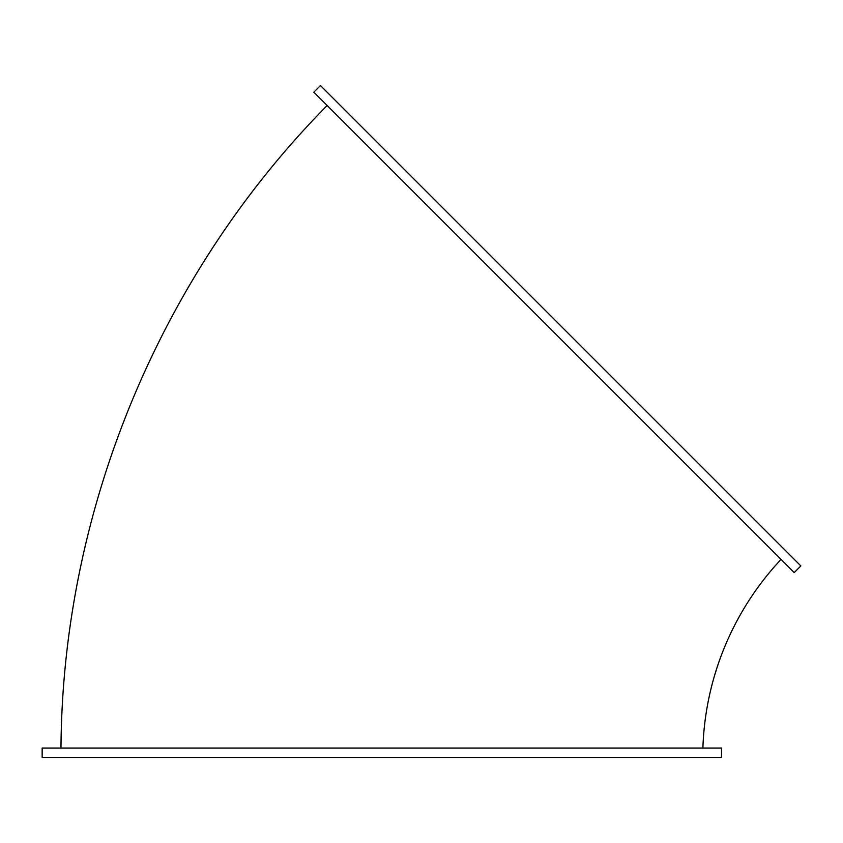 <?xml version="1.0" encoding="UTF-8"?>
<svg xmlns="http://www.w3.org/2000/svg" width="843" height="843" viewBox="0 0 843 843"><rect width="100%" height="100%" fill="white"/><g stroke="black" fill="none" stroke-linecap="round" stroke-linejoin="round"><path stroke-width="1.26" d="M794.211 572.587L313.817 92.193L320.456 85.554L800.85 565.948L794.211 572.587M42.15 748.057L721.534 748.057L721.534 757.446L42.15 757.446L42.15 748.057M781.029 559.415A289.602 289.602 0 0 0 702.893 748.057M327.126 105.512C159.991 274.786 62.487 510.173 60.981 748.057"/></g></svg>
